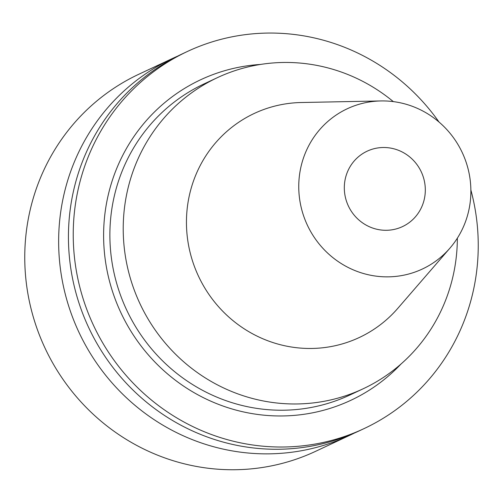 <?xml version="1.0" encoding="UTF-8"?>
<svg xmlns="http://www.w3.org/2000/svg" width="503" height="503" viewBox="0 0 503 503"><rect width="100%" height="100%" fill="white"/><g stroke="black" fill="none" stroke-linecap="round" stroke-linejoin="round"><path stroke-width="0.75" d="M172.749 58.348L138.866 74.23A208.229 201.225 64.9 0 0 25.15 270.262A208.229 201.225 64.9 0 0 315.658 451.298L349.541 435.409A208.229 201.225 -115.1 0 1 59.033 254.373A208.229 201.225 -115.1 0 1 172.749 58.348A208.229 201.225 -115.1 0 1 177.678 56.116M354.408 433.045A208.229 201.225 -115.1 0 1 349.541 435.409M187.342 51.501L182.545 53.752A208.229 201.225 64.9 0 0 68.829 249.784A208.229 201.225 64.9 0 0 359.337 430.82L364.134 428.569A208.229 201.225 -115.1 0 1 73.627 247.533A208.229 201.225 -115.1 0 1 187.342 51.501A208.229 201.225 -115.1 0 1 439.044 122.066M470.871 189.952A208.229 201.225 -115.1 0 1 477.85 232.543A208.229 201.225 -115.1 0 1 364.134 428.569M260.573 64.434A176.993 171.045 64.9 0 0 103.945 246.407A176.993 171.045 64.9 0 0 217.277 403.884A176.993 171.045 64.9 0 0 401.029 364.002M217.353 77.676L204.023 83.926A171.787 166.015 64.9 0 0 110.207 245.653A171.787 166.015 64.9 0 0 349.881 395.006L363.21 388.756A171.787 166.015 -115.1 0 1 123.543 239.403A171.787 166.015 -115.1 0 1 217.353 77.676A171.787 166.015 -115.1 0 1 393.321 101.612M457.353 238.177A171.787 166.015 -115.1 0 1 363.21 388.756M380.89 100.94L301.284 102.518A123.725 119.569 64.9 0 0 186.682 229.94A123.725 119.569 -115.1 0 0 268.325 340.952A123.725 119.569 -115.1 0 0 397.791 308.352L449.915 248.161A88.497 85.523 -115.1 0 1 357.312 271.482A88.497 85.523 -115.1 0 1 298.92 192.077A88.497 85.523 -115.1 0 1 380.89 100.94A88.497 85.523 -115.1 0 1 470.714 185.708A88.497 85.523 -115.1 0 1 449.915 248.161M425.236 187.393A41.648 40.246 64.9 0 0 367.133 151.189A41.648 40.246 64.9 0 0 344.392 190.392A41.648 40.246 64.9 0 0 402.494 226.601A41.648 40.246 64.9 0 0 425.236 187.393"/></g></svg>
